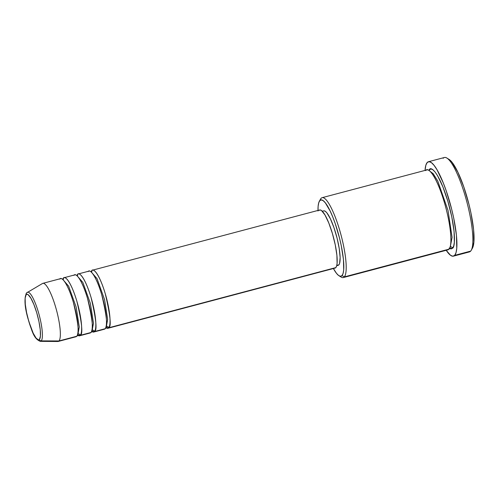 <?xml version="1.0" encoding="UTF-8"?>
<svg xmlns="http://www.w3.org/2000/svg" width="499" height="499" viewBox="0 0 499 499"><rect width="100%" height="100%" fill="white"/><g stroke="black" fill="none" stroke-linecap="round" stroke-linejoin="round"><path stroke-width="0.75" d="M26.946 292.62A25.393 5.364 75.2 0 1 27.302 292.327A25.393 5.364 75.2 0 1 38.629 313.01A25.393 5.364 75.2 0 1 41.242 340.886A1.877 1.821 -137.8 0 1 39.415 339.513A23.578 4.984 75.2 0 1 28.823 321.462A23.578 4.984 75.2 0 1 26.141 294.697L27.04 294.273L28.156 294.734L30.882 298.177L33.888 304.502L36.733 312.748L38.972 321.649L40.269 329.864L40.425 336.139L39.415 339.513L38.517 339.931L36.103 338.154L33.177 333.176L28.823 321.462L26.584 312.555L25.293 304.34L25.137 298.071L26.141 294.697A1.877 1.821 -137.8 0 1 26.516 292.975A1.877 1.821 42.2 0 0 26.141 294.697A23.578 4.984 75.2 0 1 36.733 312.748A23.578 4.984 75.2 0 1 39.415 339.513A1.877 1.821 42.2 0 0 41.242 340.886A25.393 5.364 -104.8 0 0 38.766 313.497A25.393 5.364 -104.8 0 0 27.495 292.239M106.368 326.477A1.877 1.821 -137.8 0 1 108.676 327.793L105.807 327.512A30.052 6.35 75.2 0 0 107.915 328.286A30.052 6.35 75.2 0 0 108.676 327.793L335.827 267.601A30.052 6.35 -104.8 0 0 332.964 235.441A30.052 6.35 -104.8 0 0 319.666 209.992L92.515 270.184A30.052 6.35 75.2 0 1 105.813 295.633A30.052 6.35 75.2 0 1 108.676 327.793A1.877 1.821 42.2 0 0 106.368 326.477L106.038 326.764L106.368 326.477A1.877 1.821 42.2 0 0 106.081 326.583A1.877 1.821 -137.8 0 1 106.368 326.477L107.665 319.435L104.547 299.55L97.024 278.629L91.641 272.429L97.024 278.629L104.547 299.55L107.665 319.435L106.368 326.477M318.905 210.478L320.052 209.942L321.475 210.528L324.943 214.919L328.779 222.978L332.403 233.488L335.253 244.841L336.906 255.307L337.106 263.297L336.644 265.967L335.827 267.601L108.676 327.793C111.539 326.789 110.398 315.418 105.252 293.68C98.921 272.616 92.889 267.901 91.754 270.67A30.052 6.35 75.2 0 0 91.068 271.893L91.754 270.67A1.877 1.821 -137.8 0 1 91.479 272.273A1.877 1.821 42.2 0 0 91.754 270.67A30.052 6.35 75.2 0 1 92.515 270.184M103.461 329.178L105.127 328.735A30.052 6.35 -104.8 0 0 102.264 296.574A30.052 6.35 -104.8 0 0 88.965 271.125L78.318 273.945A30.052 6.35 75.2 0 1 91.616 299.394A30.052 6.35 75.2 0 1 94.479 331.554L91.61 331.274A30.052 6.35 75.2 0 0 93.712 332.047A30.052 6.35 75.2 0 0 94.479 331.554L105.127 328.735L94.479 331.554A1.877 1.821 42.2 0 0 92.172 330.238A1.877 1.821 -137.8 0 1 94.479 331.554C97.342 330.55 96.201 319.179 91.055 297.441C84.724 276.377 78.692 271.662 77.557 274.438A1.877 1.821 -137.8 0 1 77.283 276.034A1.877 1.821 42.2 0 0 77.557 274.438A30.052 6.35 75.2 0 1 78.318 273.945M76.871 275.654L77.557 274.438A30.052 6.35 75.2 0 0 76.871 275.654M91.841 330.531L92.172 330.238L91.841 330.531M89.259 332.939L90.93 332.496A30.052 6.35 -104.8 0 0 88.067 300.336A30.052 6.35 -104.8 0 0 74.769 274.887L64.121 277.706A30.052 6.35 75.2 0 1 77.42 303.161A30.052 6.35 75.2 0 1 80.283 335.316L77.414 335.035A30.052 6.35 75.2 0 0 79.516 335.808A30.052 6.35 75.2 0 0 80.283 335.316L90.93 332.496L80.283 335.316A1.877 1.821 42.2 0 0 77.975 334.006A1.877 1.821 -137.8 0 1 80.283 335.316C83.14 334.318 82.004 322.947 76.858 301.203C70.527 280.139 64.496 275.423 63.361 278.199A1.877 1.821 -137.8 0 1 63.086 279.796A1.877 1.821 42.2 0 0 63.361 278.199A30.052 6.35 75.2 0 1 64.121 277.706M62.674 279.415L63.361 278.199A30.052 6.35 75.2 0 0 62.674 279.415M77.644 334.293L77.975 334.006L77.644 334.293M75.062 336.7L76.734 336.257A30.052 6.35 -104.8 0 0 73.871 304.097A30.052 6.35 -104.8 0 0 60.572 278.648L42.827 283.351A30.052 6.35 75.2 0 1 56.125 308.8A30.052 6.35 75.2 0 1 58.982 340.96A30.052 6.35 -104.8 0 0 55.888 307.964A30.052 6.35 -104.8 0 0 42.484 283.494L26.522 292.963C24.102 298.19 24.576 306.685 27.932 318.443C31.724 329.533 33.19 338.596 40.288 341.341A25.393 5.364 75.2 0 0 41.242 340.886L58.982 340.96L76.734 336.257L58.982 340.96A30.052 6.35 75.2 0 1 58.221 341.453L75.967 336.75A30.052 6.35 -104.8 0 0 76.734 336.257C79.591 335.253 78.455 323.882 73.309 302.144C66.978 281.08 60.947 276.365 59.811 279.134M320.09 200.105A41.323 8.732 75.2 0 1 321.057 198.359L319.809 200.61A39.446 8.333 75.2 0 1 337.524 230.806A39.446 8.333 75.2 0 1 342.015 275.585L344.322 276.901A41.323 8.732 -104.8 0 0 339.613 229.989A41.323 8.732 -104.8 0 0 321.057 198.359A41.323 8.732 75.2 0 1 322.104 197.685A41.323 8.732 75.2 0 1 340.393 232.677A41.323 8.732 75.2 0 1 344.322 276.901L449.025 249.157A41.323 8.732 -104.8 0 0 445.096 204.933A41.323 8.732 -104.8 0 0 426.807 169.941L322.104 197.685M443.162 158.302A48.833 10.323 75.2 0 1 446.855 158.052A48.833 10.323 75.2 0 1 466.889 202.07A48.833 10.323 75.2 0 1 471.281 250.23A48.833 10.323 75.2 0 1 470.657 251.122A48.833 10.323 -104.8 0 0 466.016 198.864A48.833 10.323 -104.8 0 0 444.403 157.503L428.429 161.738A48.833 10.323 75.2 0 1 450.042 203.093A48.833 10.323 75.2 0 1 454.689 255.351L470.657 251.122L454.689 255.351A48.833 10.323 75.2 0 1 453.448 256.149A48.833 10.323 75.2 0 1 446.206 250.292M471.281 250.23L472.503 248.009A46.956 9.924 -104.8 0 0 468.28 201.696A46.956 9.924 -104.8 0 0 449.019 159.374L446.855 158.052M449.038 248.146L450.996 248.951L452.574 248.215C455.063 247.56 456.379 230.476 447.865 201.303C439.164 172.342 430.868 165.861 429.308 169.672A1.877 1.821 -137.8 0 1 429.315 170.695A1.877 1.821 42.2 0 0 429.308 169.672L428.816 170.365L430.88 168.936L432.845 169.741L435.116 172.049L437.611 175.773L442.887 186.857L447.865 201.303L451.788 216.915L454.065 231.311L454.339 242.302L453.703 245.97L452.574 248.215A1.877 1.821 42.2 0 0 450.266 246.899L452.088 237.381L448.046 210.497L437.779 181.056L433.219 173.721L430.019 171.282L433.219 173.721L437.779 181.056L448.046 210.497L452.088 237.381L450.266 246.899A1.877 1.821 42.2 0 0 450.142 246.936A1.877 1.821 -137.8 0 1 452.574 248.215L449.512 248.465M446.73 249.762L344.322 276.901A41.323 8.732 75.2 0 1 343.275 277.575A41.323 8.732 75.2 0 1 340.056 276.228M324.057 210.821L325.392 211.37L326.945 212.942L330.432 218.893L333.999 227.769L337.093 238.216L339.245 248.645L340.131 257.472L339.613 263.341L338.846 264.875L336.788 265.418L338.846 264.875A28.175 5.957 -104.8 0 0 336.164 234.723A28.175 5.957 -104.8 0 0 323.695 210.865L322.285 211.239M446.206 250.298L450.51 255.276L452.824 256.224L454.689 255.351L456.017 252.7L456.772 248.365L456.448 235.378L453.766 218.362L451.651 209.143L446.287 191.036L443.243 182.846L437.005 169.741L434.055 165.337L431.373 162.612L429.053 161.664L427.194 162.531L425.859 165.188L425.036 170.409A48.833 10.323 75.2 0 1 427.194 162.531A48.833 10.323 75.2 0 1 428.429 161.738M42.066 283.837A30.052 6.35 75.2 0 1 42.827 283.351M79.516 335.808L90.163 332.983A30.052 6.35 -104.8 0 0 90.93 332.496C93.793 331.492 92.652 320.121 87.506 298.383C81.175 277.319 75.143 272.604 74.008 275.373M40.288 341.341L57.853 341.497A30.052 6.35 -104.8 0 0 58.982 340.96L41.242 340.886M448.975 159.349L452.069 162.312L457.889 172.23L463.827 187.025L468.985 204.434L471.019 213.298L473.601 229.659L473.913 242.146L472.472 248.065M453.448 256.149L469.422 251.914A48.833 10.323 -104.8 0 0 470.657 251.122A48.833 10.323 75.2 0 1 467.95 251.839M343.275 277.575L447.977 249.824A41.323 8.732 -104.8 0 0 449.025 249.157C451.514 248.496 452.83 231.417 444.316 202.245C435.615 173.284 427.319 166.803 425.759 170.614M339.039 275.785L341.197 277.113A41.323 8.732 -104.8 0 0 344.322 276.901L342.015 275.585A39.446 8.333 75.2 0 1 339.039 275.785A39.446 8.333 75.2 0 1 333.394 268.531L336.476 273.315L338.64 275.523L340.511 276.284L342.015 275.585L343.094 273.44L343.705 269.94L343.443 259.449L341.272 245.708L339.563 238.26L335.234 223.633L332.771 217.021L330.244 211.214L325.354 202.881L323.184 200.679L321.312 199.912L319.809 200.61L318.736 202.756L318.125 206.255L318.006 210.983M336.719 265.705L338.129 265.331A28.175 5.957 -104.8 0 0 338.846 264.875L337.773 265.374M107.915 328.286L335.06 268.088A30.052 6.35 -104.8 0 0 335.827 267.601L334.679 268.138M93.712 332.047L104.366 329.221A30.052 6.35 -104.8 0 0 105.127 328.735C107.99 327.731 106.848 316.36 101.702 294.622C95.371 273.558 89.34 268.842 88.204 271.612M321.057 198.359A41.323 8.732 -104.8 0 0 320.526 199.113L319.31 201.334A39.446 8.333 75.2 0 1 319.809 200.61L321.057 198.359M318 210.435A39.446 8.333 75.2 0 1 319.31 201.334M63.242 279.951L68.631 286.152L76.154 307.072L79.272 326.957L77.975 334.006L79.272 326.957L76.154 307.072L68.631 286.152L63.242 279.951M77.439 276.19L82.828 282.39L90.35 303.311L93.469 323.196L92.172 330.238L93.469 323.196L90.35 303.311L82.828 282.39L77.439 276.19"/></g></svg>
